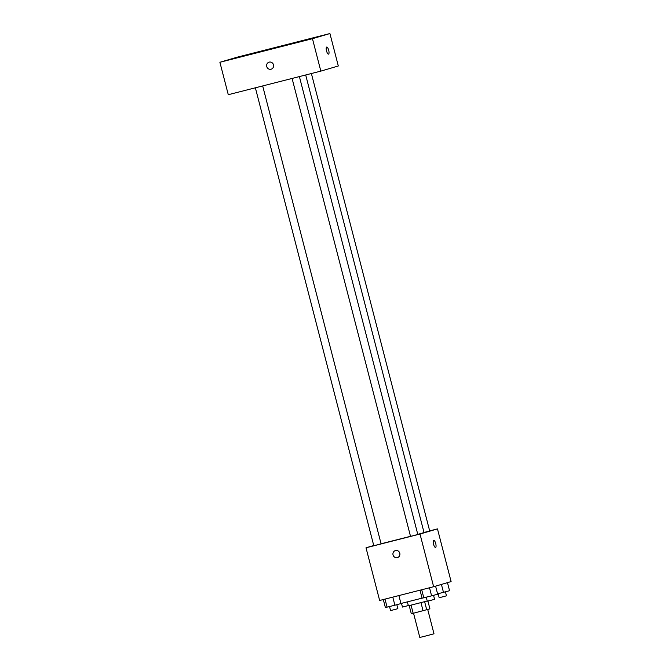 <?xml version="1.0" encoding="UTF-8"?>
<svg xmlns="http://www.w3.org/2000/svg" width="671" height="671" viewBox="0 0 671 671"><rect width="100%" height="100%" fill="white"/><g stroke="black" fill="none" stroke-linecap="round" stroke-linejoin="round"><path stroke-width="1.01" d="M413.537 613.202L419.811 637.45L426.924 635.689L433.994 633.785L427.721 609.511M427.913 601.065L429.926 608.857L413.168 613.294L411.298 613.73L409.209 605.645M411.071 605.192L413.168 613.294M420.969 602.667L423.065 610.769M427.234 600.998L408.379 605.812L407.372 601.921M424.634 601.702L426.722 609.805M400.948 603.497L422.084 598.146M429.666 530.878L437.475 528.891L451.105 581.581L433.634 586.722L379.643 600.478L366.014 547.788L373.747 545.515M437.475 528.891L420.004 534.032L433.634 586.722M420.004 534.032L366.014 547.788M397.45 557.601A3.665 3.481 73.6 0 1 393.047 554.942A3.665 3.481 73.6 0 1 395.378 550.572A3.665 3.481 73.6 0 1 399.757 553.105A3.665 3.481 73.6 0 1 397.45 557.601A3.665 3.481 73.6 0 1 393.038 554.942A3.665 3.481 73.6 0 1 395.387 550.572M381.086 543.778L410.501 536.314M417.781 534.376L424.038 532.573L305.691 74.976M424.013 532.472L429.692 530.971L311.386 73.525M292.086 78.44L410.518 536.355L414.175 535.45L417.807 534.468L299.392 76.586M255.374 87.8L373.797 545.708L377.454 544.81L381.094 543.82L262.68 85.938M435.563 547.444A3.665 1.141 -104.3 0 1 435.546 547.452A3.665 1.141 -104.3 0 1 433.541 544.181A3.665 1.141 -104.3 0 1 433.734 540.348A3.665 1.141 -104.3 0 1 435.739 543.602A3.665 1.141 -104.3 0 1 435.563 547.444A3.665 1.141 -104.3 0 1 435.546 547.452A3.665 1.141 -104.3 0 0 435.739 543.602A3.665 1.141 -104.3 0 0 433.734 540.348M320.839 71.118L228.283 94.703L219.895 62.277L237.366 57.136L329.922 33.55L312.46 38.692L320.839 71.118L338.31 65.976L329.922 33.55M328.53 54.133A3.665 1.141 -104.3 0 1 328.522 54.133A3.665 1.141 -104.3 0 1 326.517 50.87A3.665 1.141 -104.3 0 1 326.71 47.037A3.665 1.141 -104.3 0 1 328.715 50.283A3.665 1.141 -104.3 0 1 328.53 54.133A3.665 1.141 -104.3 0 1 328.522 54.133A3.665 1.141 -104.3 0 0 328.715 50.291A3.665 1.141 -104.3 0 0 326.71 47.037M312.46 38.692L219.895 62.277M269.188 62.135A3.665 3.481 73.6 0 1 273.466 64.76A3.665 3.481 73.6 0 1 271.143 69.197A3.665 3.481 73.6 0 1 266.764 66.664A3.665 3.481 73.6 0 1 269.188 62.135M318.893 36.419L312.929 38.004L318.893 36.419M245.62 55.089L239.656 56.683L245.62 55.089M233.734 58.587L227.779 60.18L233.734 58.587M307.008 39.916L301.053 41.501L307.008 39.916M271.143 69.197A3.665 3.481 73.6 0 1 266.764 66.664A3.665 3.481 73.6 0 1 269.071 62.168M401.493 603.372L402.449 607.062L408.32 605.577M447.465 582.646L449.553 590.723L437.584 593.86M441.426 584.433L443.481 592.359M438.129 593.726L439.161 597.71L442.826 596.804L446.458 595.823L445.427 591.839M398.893 595.571L400.964 603.581L394.884 605.217L385.38 607.549L383.309 599.547M392.795 597.131L394.884 605.217M385.003 599.119L387.092 607.196M389.541 606.576L390.572 610.56L394.229 609.654L397.869 608.672L396.838 604.688M435.588 586.144L437.677 594.221L431.596 595.856L422.093 598.197L420.021 590.195M429.507 587.771L431.596 595.856M421.715 589.759L423.804 597.844M426.253 597.215L427.284 601.208L430.941 600.302L434.582 599.32L433.55 595.328"/></g></svg>
